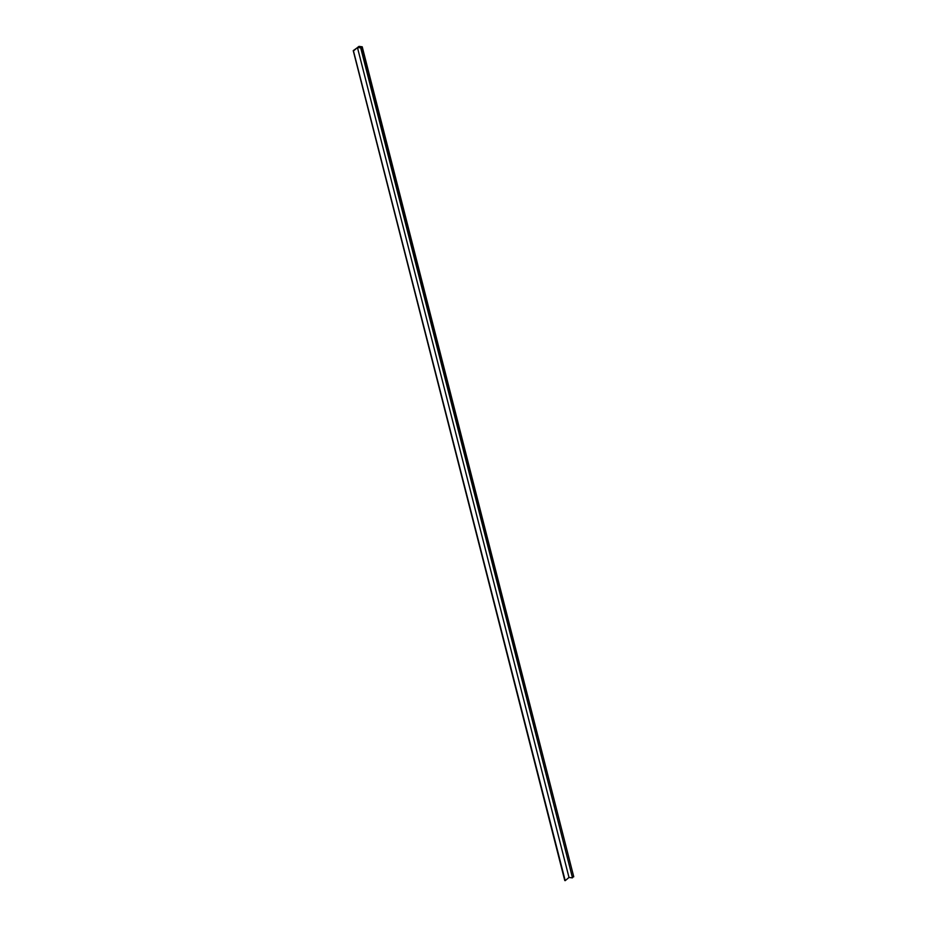 <?xml version="1.0" encoding="UTF-8"?>
<svg xmlns="http://www.w3.org/2000/svg" width="927" height="927" viewBox="0 0 927 927"><rect width="100%" height="100%" fill="white"/><g stroke="black" fill="none" stroke-linecap="round" stroke-linejoin="round"><path stroke-width="1.39" d="M353.419 50.742L565.203 880.65L353.233 50.637L359.143 46.396A3.337 1.46 -14.3 0 1 359.421 46.431L362.237 46.813L573.743 876.745L362.237 46.813M573.743 876.745L362.214 46.871M353.674 50.776L357.463 47.578L361.124 47.787L572.48 877.811L360.73 47.995M357.463 47.578L568.993 877.452L572.26 877.869M362.028 47.022L358.726 46.512L357.648 47.428L361.124 47.787M573.558 876.896L572.434 876.745M565.203 880.65L568.993 877.452M564.949 880.615L353.384 50.742M359.12 47.532L358.888 46.617M358.981 47.509L358.726 46.512M360.951 47.937L572.48 877.811M353.233 50.637L564.763 880.511"/></g></svg>
